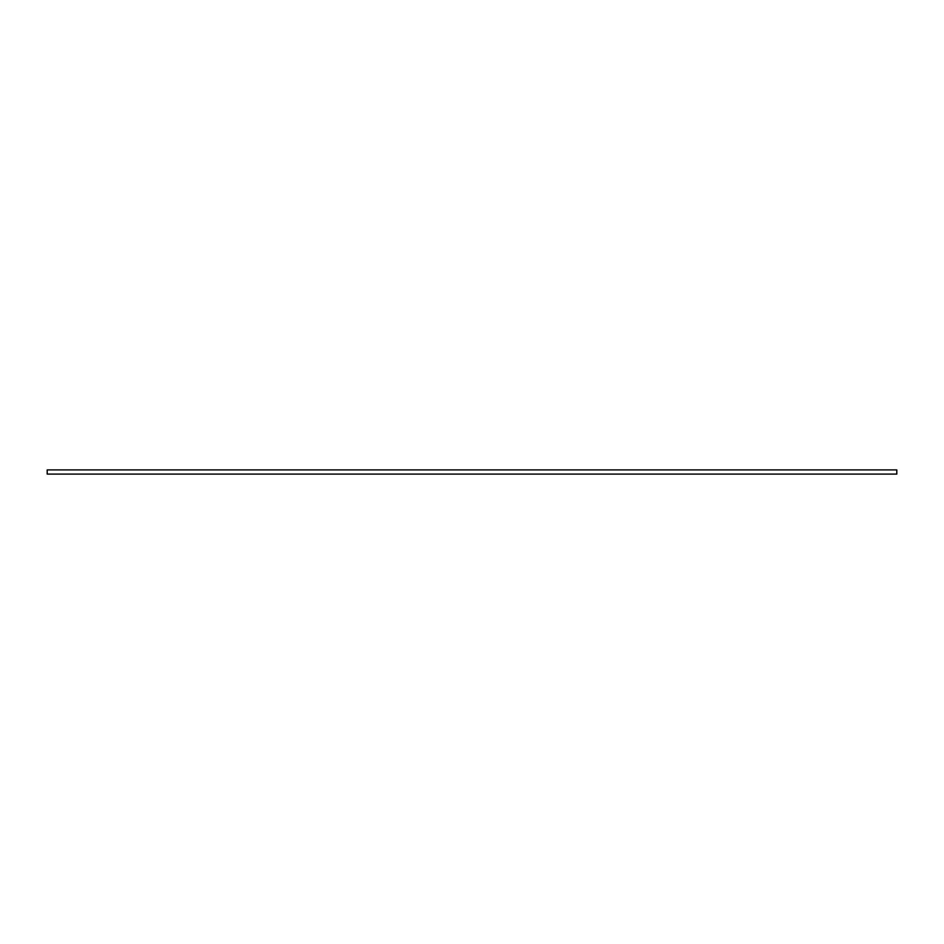 <?xml version="1.0" encoding="UTF-8"?>
<svg xmlns="http://www.w3.org/2000/svg" width="944" height="944" viewBox="0 0 944 944"><rect width="100%" height="100%" fill="white"/><g stroke="black" fill="none" stroke-linecap="round" stroke-linejoin="round"><path stroke-width="1.42" d="M47.2 474.089L896.8 474.089L896.8 469.911L47.2 469.911L47.2 474.089"/></g></svg>
